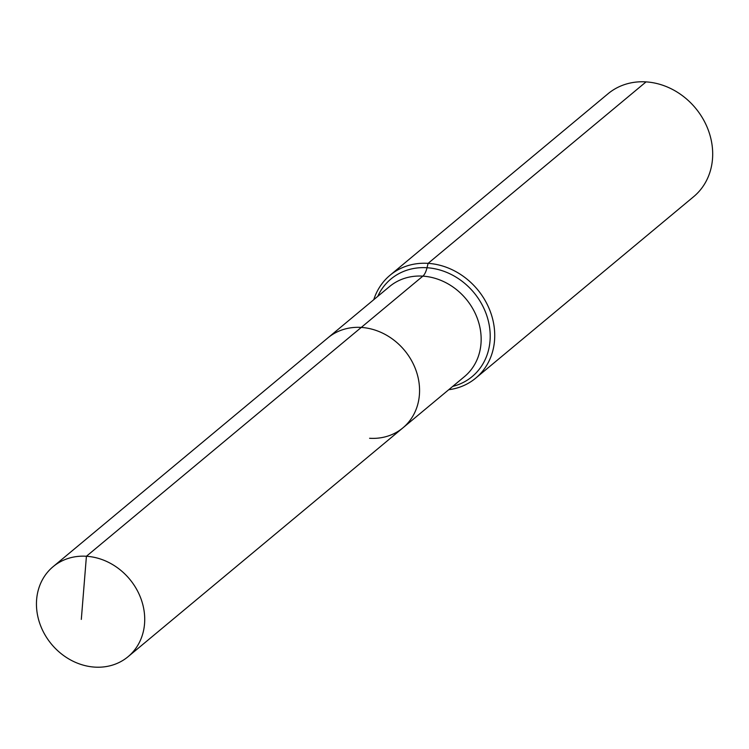 <?xml version="1.0" encoding="UTF-8"?>
<svg xmlns="http://www.w3.org/2000/svg" width="749" height="749" viewBox="0 0 749 749"><rect width="100%" height="100%" fill="white"/><g stroke="black" fill="none" stroke-linecap="round" stroke-linejoin="round"><path stroke-width="1.12" d="M369.594 438.277A58.572 50.829 -129.8 0 0 402.906 427.866A58.572 50.829 -129.8 0 0 414.843 367.403A58.572 50.829 -129.8 0 0 361.261 327.425L86.416 556.264A58.572 50.829 -129.8 0 0 53.104 566.675A58.572 50.829 -129.8 0 0 41.176 627.138A58.572 50.829 -129.8 0 0 94.749 667.116A58.572 50.829 -129.8 0 0 128.06 656.704A58.572 50.829 -129.8 0 0 139.997 596.241A58.572 50.829 -129.8 0 0 86.416 556.264L81.313 619.404M448.735 389.714A66.942 58.094 -129.8 0 0 475.699 378.151A66.942 58.094 -129.8 0 0 489.331 309.056A66.942 58.094 -129.8 0 0 428.1 263.358L427.024 267.739A16.74 6.423 -86.4 0 1 422.857 276.138A58.572 50.829 -129.8 0 1 480.998 335.009A58.572 50.829 -129.8 0 1 464.502 376.588L402.906 427.866A58.572 50.829 -129.8 0 0 414.843 367.403A58.572 50.829 -129.8 0 0 361.261 327.425A58.572 50.829 -129.8 0 0 327.95 337.836L53.104 566.675M475.699 378.151L693.658 196.678A66.942 58.094 -129.8 0 0 707.29 127.573A66.942 58.094 -129.8 0 0 646.059 81.884A66.942 58.094 -129.8 0 0 607.991 93.784L390.032 275.257A66.942 58.094 -129.8 0 0 373.77 299.684M361.261 327.425A58.572 50.829 -129.8 0 0 327.95 337.836L389.546 286.558A58.572 50.829 -129.8 0 1 422.857 276.138L361.261 327.425M646.059 81.884L428.1 263.358A66.942 58.094 -129.8 0 0 390.032 275.257M452.714 386.4A63.478 55.08 -129.8 0 0 490.033 331.535A63.478 55.08 -129.8 0 0 427.024 267.739A63.478 55.08 -129.8 0 0 377.749 296.37M402.906 427.866L128.06 656.704"/></g></svg>
